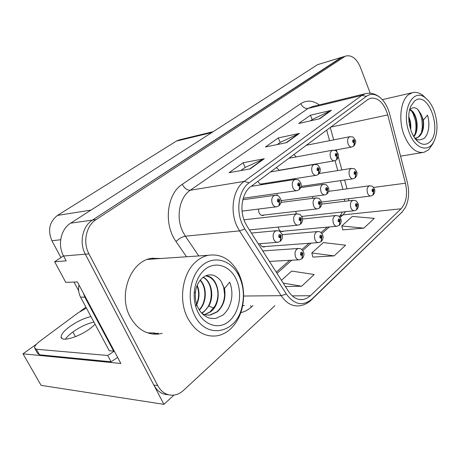 <?xml version="1.0" encoding="UTF-8"?>
<svg xmlns="http://www.w3.org/2000/svg" width="460" height="460" viewBox="0 0 460 460"><rect width="100%" height="100%" fill="white"/><g stroke="black" fill="none" stroke-linecap="round" stroke-linejoin="round"><path stroke-width="0.69" d="M278.185 227.079L278.702 228.867C279.686 230.886 280.991 231.788 282.624 231.581L283.636 231.15M259.94 243.691L260.159 244.231C261.159 246.255 262.51 247.164 264.195 246.957L265.248 246.531M258.382 209.064L258.997 212.652C260.049 214.78 261.447 215.723 263.195 215.481L264.264 215.015M281.037 200.968L282.618 200.433M243.139 198.582L244.024 198.139M257.882 181.326C258.991 183.5 260.423 184.448 262.194 184.167L263.281 183.649M276.391 167.555L279.456 170.413M281.255 170.102L281.601 169.867M294.032 154.433L296.108 156.935M63.48 255.829L54.665 261.746L65.763 282.365L77.401 281.945L120.853 363.475L23 353.809L36.593 344.057M370.231 93.242L360.416 67.338C356.718 58.725 351.957 54.935 346.133 55.97L317.567 64.682L70.65 223.163C60.892 229.051 57.379 244.944 63.578 256.013L66.177 260.883L54.665 261.746M317.567 64.682L342.338 57.086L92.437 220.087C82.53 226.17 78.993 242.679 85.324 254.19L163.921 404.34L173.938 395.111M163.921 404.34L41.095 385.365L23 353.809M295.78 211.364L296.251 213.917M312.702 196.466L312.708 198.329M277.098 193.447L276.92 195.385M295.107 178.641L294.808 179.498M60.915 257.554L51.928 240.735C47.541 230.247 49.398 221.806 57.494 215.412L176.375 141.099L179.555 139.817M78.671 290.777L74.02 282.066M80.12 311.443L85.928 307.13M75.457 336.668L72.887 331.959M161.333 258.474L151.214 258.37C130.519 261.291 117.829 294.906 130.174 316.946C137.345 329.464 146.953 335.15 159.005 334.006L162.19 333.35M152.576 334.035L158.361 333.172M245.025 222.427C239.165 210.036 242.046 192.683 250.78 186.611L367.684 99.636L370.484 98.233C378.218 97.307 383.973 102.879 387.763 114.954L405.433 183.206C407.796 194.195 406.341 202.722 401.068 208.794L310.414 295.717L307.004 298.207L303.255 299.489C297.562 300.242 292.629 297.522 288.449 291.324L247.1 226.285L245.025 222.427M242.385 224.497L244.806 228.988L286.373 294.101C294.423 304.842 302.933 306.515 311.891 299.109L402.247 211.864L405.53 207.31C408.928 200.037 409.515 191.67 407.284 182.212L389.695 114.149C387.768 106.99 384.635 101.505 380.299 97.698C375.452 93.8 370.829 93.334 366.419 96.318L249.113 182.833C238.935 189.836 235.543 210.07 242.385 224.497M346.133 55.97L340.555 57.931L92.437 220.087C82.53 226.17 78.993 242.679 85.324 254.19L153.835 385.072C157.314 391.299 162.098 394.507 168.176 394.691M158.372 333.971L157.682 334.15M310.397 120.859L312.277 119.514L331.464 110.32L310.425 115.224L298.701 123.504L319.786 118.737L331.464 110.32M312.19 119.577L310.425 115.224M240.758 170.579L245.26 167.371L264.264 158.74L243.116 162.76L229.057 172.69L250.183 168.883L264.264 158.74M245.174 167.428L243.116 162.76M277.196 144.566L280.272 142.364L299.414 133.411L278.283 137.925L265.472 146.97L286.62 142.629L299.414 133.411M280.186 142.427L278.283 137.925M344.356 56.816L96.082 219.575C86.152 225.687 82.61 242.299 88.964 253.885L157.682 385.56C161.489 392.311 166.704 395.514 173.316 395.174C177.014 394.812 180.4 393.219 183.471 390.408L274.896 305.687M285.418 286.557L301.679 286.218L314.209 274.517L291.692 271.072L281.445 280.307M342.729 229.85L363.843 228.154L374.325 218.362L352.354 216.436L341.757 225.981L342.763 229.988M334.155 255.881L345.592 245.197L323.328 242.575L311.794 252.971L312.915 257.088L334.155 255.881L311.794 252.971M301.679 286.218L283.239 283.13M363.843 228.154L341.757 225.981M155.532 333.839L154.077 334.178M157.533 258.727L152.455 258.152M302.122 258.595L302.749 253.006C301.116 251.528 300.397 252.172 300.587 254.932L302.335 255.651L301.938 254.639L301.237 254.351L301.576 253.213L302.105 253.581L301.973 254.61L302.427 255.57M301.495 254.667L301.938 254.639M302.335 255.651L301.881 258.813L299.541 259.796C297.896 259.998 296.585 259.072 295.602 257.031C294.348 252.712 295.188 249.866 298.126 248.492L298.85 248.452M301.449 254.639L301.973 254.61M280.422 241.149L281.1 235.302C279.381 233.755 278.616 234.393 278.812 237.222L280.652 237.998L280.238 236.957L279.502 236.641L279.847 235.486L280.416 235.876L280.278 236.923L280.755 237.912M279.801 236.992L280.238 236.957M280.652 237.998L280.174 241.362L277.972 242.276C276.195 242.518 274.775 241.552 273.717 239.384C272.412 235.031 273.269 232.145 276.282 230.73L277.012 230.673M279.76 236.963L280.278 236.923M278.967 205.764L279.732 199.761C278.018 198.151 277.253 198.755 277.449 201.566L279.289 202.417L278.869 201.365L278.133 201.026L278.455 199.899L279.047 200.301L278.909 201.336L279.387 202.342M278.501 201.417L278.869 201.365M279.289 202.417C279.847 204.033 279.663 205.212 278.72 205.965L276.799 206.77C274.959 207.04 273.481 206.034 272.366 203.74C271.078 199.508 271.871 196.696 274.746 195.304L275.327 195.23M278.455 201.394L278.909 201.336M90.988 316.589C83.806 318.245 76.521 321.73 69.138 327.037C63.877 331.056 61.209 334.345 61.145 336.904C60.783 342.516 79.551 336.984 90.89 327.974L95.099 324.271M65.4 339.169C66.786 337.099 69.029 334.88 72.134 332.517C79.476 327.181 86.745 323.708 93.932 322.086M117.633 357.437L111.084 361.784L107.703 355.488L36.363 349.232L34.454 347.823C34.517 346.092 36.397 343.833 40.083 341.038L78.206 312.766L86.417 308.05M107.703 355.488L114.287 351.158M111.084 361.784L39.514 354.798L37.588 353.349L35.023 348.824M114.051 350.721L113.626 351.112L84.841 297.131L83.294 293.008M79.016 284.976C78.12 289.305 78.643 293.371 80.598 297.171L109.273 350.767L113.626 351.112M321.298 241.408L321.948 235.928C320.396 234.462 319.711 235.071 319.901 237.751L321.563 238.487L321.183 237.498L320.516 237.205L320.827 236.106L321.339 236.474L321.649 238.412M320.787 237.532L321.183 237.498M321.563 238.487L321.057 241.626L318.849 242.564C317.262 242.759 315.991 241.839 315.037 239.804C313.841 235.635 314.611 232.892 317.354 231.575L317.958 231.529M320.747 237.504L321.218 237.469M339.48 225.112L340.153 219.736C338.669 218.276 338.025 218.856 338.209 221.467L339.791 222.214L339.428 221.248L338.796 220.944L339.077 219.886L339.572 220.254L339.877 222.14M339.072 221.283L339.428 221.248M339.791 222.214L339.238 225.325L337.151 226.222C335.622 226.418 334.397 225.503 333.466 223.474C332.315 219.443 333.028 216.798 335.593 215.533L336.105 215.487M339.031 221.26L339.463 221.214M356.741 209.633L357.443 204.361C356.023 202.912 355.407 203.458 355.591 206.005L357.098 206.764L356.753 205.815L356.149 205.511L356.408 204.487L356.885 204.855L357.178 206.695M356.431 205.85L356.753 205.815M357.098 206.764L356.506 209.846L354.522 210.709C353.05 210.898 351.865 209.99 350.957 207.966C349.859 204.067 350.514 201.509 352.923 200.301L353.349 200.249M356.391 205.833L356.782 205.787M373.163 194.919L373.876 189.744C372.519 188.307 371.933 188.824 372.117 191.308L373.554 192.079L372.646 190.837L372.887 189.848L373.347 190.21L373.629 192.01M372.933 191.182L373.221 191.147M373.554 192.079L372.922 195.126L371.03 195.954C369.616 196.144 368.466 195.236 367.586 193.229C366.534 189.445 367.143 186.973 369.403 185.811L369.765 185.765M372.893 191.164L373.25 191.118M300.65 224.02L301.358 218.287C299.724 216.752 299.006 217.356 299.195 220.104L300.943 220.898L300.541 219.874L299.845 219.558L300.161 218.442L300.708 218.833L300.581 219.845L301.035 220.817M300.161 219.914L300.541 219.874M300.943 220.898L300.403 224.227L298.333 225.101C296.625 225.337 295.257 224.376 294.222 222.214C292.986 218.017 293.767 215.24 296.579 213.883L297.177 213.82M300.115 219.891L300.581 219.845M319.809 207.799L320.539 202.176C318.987 200.652 318.303 201.227 318.492 203.895L320.154 204.706L319.775 203.705L319.108 203.383L319.401 202.308L319.93 202.693L320.24 204.625M319.43 203.745L319.775 203.705M320.154 204.706L319.562 208.006L317.607 208.84C315.968 209.064 314.646 208.11 313.645 205.965C312.461 201.9 313.179 199.22 315.807 197.927L316.302 197.863M319.389 203.722L319.809 203.671M326.997 193.879L327.738 188.427C326.261 186.938 325.611 187.479 325.789 190.043L327.37 190.848L327.008 189.882L326.376 189.56L326.646 188.537L327.158 188.91L327.457 190.773M326.703 189.922L327.008 189.882M327.37 190.848L326.761 194.08L324.95 194.856C323.374 195.08 322.098 194.137 321.126 192.038C319.999 188.157 320.666 185.604 323.133 184.374L323.547 184.316M326.663 189.905L327.043 189.853M355.235 177.796L356.011 172.391C354.597 170.89 353.981 171.407 354.166 173.943L355.672 174.765L355.321 173.805L354.717 173.477L354.965 172.471L355.459 172.856L355.752 174.696M355.672 174.765L354.993 178.003L353.228 178.762C351.716 178.98 350.485 178.031 349.542 175.915C348.456 172.103 349.071 169.602 351.377 168.412L351.728 168.36M355.011 173.828L355.356 173.776M299.178 189.641L299.972 183.764C298.339 182.166 297.62 182.735 297.81 185.472L299.558 186.334L299.161 185.299L298.459 184.954L298.753 183.868L299.328 184.27L299.195 185.271L299.65 186.26M298.833 185.351L299.161 185.299M299.558 186.334C300.092 187.916 299.88 189.083 298.931 189.842L297.12 190.607C295.36 190.871 293.94 189.871 292.853 187.594C291.628 183.505 292.359 180.791 295.044 179.458L295.516 179.388M298.787 185.334L299.195 185.271M318.314 174.374L319.142 168.607C317.59 167.026 316.905 167.566 317.095 170.223L318.751 171.097L318.372 170.091L317.71 169.74L317.981 168.688L318.527 169.09L318.843 171.028M318.084 170.137L318.372 170.091M318.751 171.097C319.263 172.649 319.033 173.805 318.073 174.57L316.365 175.3C314.674 175.559 313.306 174.558 312.259 172.304C311.086 168.343 311.759 165.727 314.272 164.45L314.657 164.387M318.044 170.119L318.406 170.062M336.473 159.89L337.324 154.232C335.84 152.668 335.196 153.18 335.38 155.767L336.961 156.647L336.593 155.658L335.967 155.308L336.214 154.295L336.743 154.692L337.042 156.584M336.961 156.647C337.445 158.171 337.203 159.315 336.231 160.086L334.615 160.781C332.994 161.029 331.677 160.04 330.659 157.803C329.538 153.962 330.159 151.432 332.517 150.213L332.833 150.155M336.3 155.693L336.628 155.635M353.723 146.13L354.591 140.582C353.176 139.029 352.561 139.518 352.745 142.042L354.252 142.928L353.297 141.605L353.527 140.622L354.039 141.019L354.332 142.864M354.252 142.928C354.712 144.423 354.459 145.555 353.475 146.326L351.946 146.987C350.388 147.234 349.117 146.245 348.134 144.032C347.064 140.306 347.633 137.856 349.847 136.689L350.112 136.637M353.631 141.99L353.935 141.933M201.785 313.208L204.01 311.742L208.823 305.98C214.59 296.079 211.393 281.089 203.257 277.23M203.061 277.374C213.348 282.336 214.325 303.887 203.579 311.736L201.635 313.047M204.907 314.64L210.553 311.822C223.387 302.542 218.816 275.931 205.729 275.805M204.683 314.577L210.111 311.817L214.935 306.003C217.074 302.007 218.063 297.672 217.908 293.003L217.459 289.236C215.573 281.365 211.629 276.908 205.626 275.851M202.043 313.484C204.74 314.899 207.523 315.399 210.392 314.985L217.229 311.914C223.709 305.883 226.124 298.097 224.48 288.564L229.684 282.141L230.38 284.073C231.627 287.897 232.11 292.054 231.811 296.545C231.443 300.42 230.448 304.048 228.821 307.418C227.458 310.741 222.467 315.836 222.726 315.157L216.303 318.228C214.101 318.815 208.782 318.326 207.443 317.32C204.43 315.784 202.095 313.881 200.439 311.61C198.461 308.735 197.133 306.084 196.46 303.657C195.408 299.799 195.052 296.2 195.402 292.847L194.315 291.772C195.362 281.98 198.973 274.482 205.148 269.278C215.688 260.751 230.098 265.828 236.262 279.364C242.581 292.784 239.637 311.799 229.632 320.672C218.638 331.234 200.911 324.547 195.862 306.78C194.402 301.944 193.89 296.947 194.315 291.772M224.48 288.558L221.237 281.681L223.681 287.166L224.595 294.872C224.215 302.065 221.605 307.74 216.775 311.903L209.944 314.973L207.995 315.123M196.754 304.583C199.605 298.005 199.761 291.565 197.213 285.275M197.006 285.792C199.261 291.749 199.123 297.833 196.581 304.048M199.358 310.057C207.034 302.49 207.155 286.919 200.284 280.088M200.077 280.341C206.661 287.195 206.54 302.226 199.186 309.787M239.39 276.719C243.702 286.511 244.513 296.792 241.828 307.556C235.997 333.626 205.867 339.854 194.413 314.853C186.386 298.804 190.25 275.396 202.262 265.38C214.164 255.139 230.719 259.998 238.458 274.844L239.39 276.719M230.282 329.136C226.159 332.839 221.588 335.093 216.562 335.886C204.499 337.163 194.816 331.114 187.519 317.745C177.842 299.149 182.936 271.13 197.461 260.446C200.842 257.813 204.441 256.099 208.265 255.3C220.714 253.529 230.627 259.124 238.01 272.09L239.062 274.223C243.961 285.355 244.887 297.039 241.833 309.269C239.585 317.457 235.738 324.082 230.282 329.136M147.436 259.428L153.761 258.986M155.169 333.023L147.511 332.844M221.231 281.681C220.455 279.369 214.417 274.994 212.808 275.178C209.317 274.378 206.022 275.143 202.929 277.472C198.513 281.233 196 286.356 195.402 292.847M414.903 138.138L416.49 137.971L418.985 136.746C422.815 133.112 424.264 127.581 423.332 120.152L427.512 115.098C429.433 121.98 429.329 128.213 427.208 133.802C426.478 136.045 423.539 139.138 423.74 138.621L419.549 139.978C417.398 139.662 415.788 139 414.719 138M423.327 120.152L421.325 114.615C423.654 120.583 423.804 126.477 421.768 132.296L418.548 136.821L415.921 138.08M410.682 129.651C411.177 124.959 410.533 120.646 408.762 116.708M410.372 128.645L410.165 123.004L408.756 117.754M413.839 136.654C420.152 129.852 416.605 111.423 409.923 109.739M409.768 109.928L411.821 111.297C416.697 117.122 417.887 124.476 415.391 133.348L413.684 136.396M434.326 111.423C437.909 122.509 437.862 132.353 434.183 140.955C428.783 153.157 415.035 149.155 409.262 132.675C400.545 110.854 413.12 86.376 425.948 98.377C429.456 101.344 432.25 105.696 434.326 111.423M433.044 143.411L428.691 149.736L423.965 152.323C416.018 153.485 409.371 147.683 404.029 134.924C398.239 120.002 400.574 100.441 408.629 94.622L412.332 92.701C415.966 91.758 419.6 92.765 423.246 95.72L425.989 98.405M429.467 142.261C425.891 145.245 421.992 144.98 417.76 141.467C409.877 134.981 406.14 116.064 410.855 106.156L414.523 101.062C428.128 89.257 443.066 131.485 429.467 142.261M421.32 114.615L417.956 109.629C415.731 107.485 413.413 107.168 411.004 108.675L409.521 110.268M415.075 134.078C416.173 129.507 416.317 125.586 415.328 120.313L413.212 113.907L411.637 111.13M421.389 133.147L422.332 127.144L421.947 120.324C421.705 118.421 420.998 115.995 419.813 113.045L417.858 109.537M427.673 132.572C429.065 127.788 429.214 122.757 428.122 117.472M409.601 125.574L408.934 121.147M63.578 256.013L88.964 253.885M70.65 223.163L96.082 219.575M176.375 141.099L211.83 132.549M57.494 215.412L90.994 210.105M51.928 240.735L60.68 239.74M186.507 256.772L176.053 241.558C163.34 224.129 166.842 193.896 182.286 184.31L300.805 103.626C302.565 107.186 304.997 108.784 308.096 108.433L190.267 190.256C179.388 197.311 175.639 217.459 182.815 231.754L185.357 236.193L198.766 255.938M300.805 103.626C306.728 99.918 312.898 100.337 319.309 104.891M312.386 106.576L308.096 108.433L361.801 95.415L365.217 93.719L312.461 106.559M311.891 299.109L311.138 300.133C307.757 303.335 303.899 305.216 299.569 305.779C292.508 306.693 286.373 303.33 281.163 295.688L239.533 230.886L236.917 226.073C229.534 210.599 233.22 188.864 244.202 181.384L249.113 182.833M244.806 228.988L239.533 230.886L185.357 236.193C182.154 236.773 179.049 238.562 176.053 241.558M402.247 211.864L311.299 299.983M243.616 296.033L281.163 295.688L286.373 294.101M366.419 96.318L361.801 95.415L244.202 181.384L190.267 190.256C187.145 190.331 184.489 188.347 182.286 184.31M252.977 305.601L251.24 307.159C248.089 309.988 244.611 311.805 240.81 312.61M157.682 385.56L153.835 385.072M242.65 305.728L244.317 305.566M250.683 305.595L251.24 307.159M401.068 208.794L342.947 214.9L345.586 211.675M348.645 200.819L348.686 198.714M405.433 183.206L373.549 187.444M387.763 114.954L330.769 127.098M347.024 188.841L344.62 180.027M341.866 169.924L338.272 156.751M336.904 151.719L336.392 149.851M333.672 139.869L330.286 127.46M310.414 295.717L292.255 295.878M277.006 273.326L291.801 260.216M302.749 250.516L311.075 243.139M321.891 233.553L329.36 226.941M340.055 217.465L342.947 214.9L339.48 216.321C340.279 215.717 341.234 214.285 342.349 212.025M298.695 133.653L286.074 142.744M263.545 158.97L249.636 168.981M330.746 110.572L319.24 118.858M80.598 297.171L84.841 297.131M39.514 354.798L36.363 349.232M208.823 305.98L213.63 308.085M282.083 231.633L282.624 231.581M263.563 247.003L264.195 246.957M262.671 215.544L263.195 215.481M281.146 200.968L281.589 200.905M261.78 184.236L262.194 184.167M178.934 139.972L213.175 131.681M155.175 333.822L159.005 334.006M405.53 207.31L401.603 212.75M380.299 97.698C375.647 93.754 370.622 92.425 365.217 93.719M303.255 299.489L299.517 299.506M276.27 272.17L289.673 260.331M301.846 249.573L308.947 243.294M321.017 232.628L327.238 227.136M344.534 201.313L344.528 199.226M342.907 189.399L340.509 180.625M337.755 170.579L335.047 160.666M329.573 140.679L326.686 130.134M262.758 250.918L298.126 248.492C301.162 248.86 300.765 248.02 303.473 251.804C304.411 254.156 304.02 256.37 302.295 258.451M269.439 261.424L298.839 259.831M251.401 233.059L276.282 230.73C279.392 231.046 279.007 230.144 281.899 234.105C282.894 236.561 282.463 238.861 280.617 240.994M258.25 243.823L277.271 242.334M242.834 199.767L274.746 195.304C279.473 195.885 277.679 195.046 280.537 198.685C281.537 201.169 281.089 203.475 279.18 205.603M242.075 211.094L276.236 206.839M61.991 338.433L61.145 336.904M282.106 234.669L317.354 231.575C320.298 231.92 319.89 231.023 322.609 234.836C323.506 237.095 323.127 239.24 321.465 241.264M262.464 246.738L318.251 242.604M302.53 219.012L335.593 215.533C339.992 216.246 338.18 215.361 340.756 218.742C341.619 220.921 341.251 222.996 339.647 224.969M281.002 231.391L336.645 226.268M321.638 204.085L352.923 200.301C357.299 201.008 355.407 200.065 357.989 203.446C358.852 205.355 358.49 207.368 356.908 209.49M301.708 216.436L354.091 210.755M328.595 191.343L369.403 185.811C373.623 186.449 371.887 185.57 374.377 188.905C375.216 190.676 374.865 192.631 373.324 194.775M321.483 202.072L370.668 196M243.972 219.799L296.579 213.883C301.202 214.527 299.448 213.802 302.088 217.2C303.036 219.57 302.617 221.789 300.84 223.865M249.395 229.902L297.747 225.158M280.928 202.44L315.807 197.927C320.315 198.576 318.481 197.656 321.207 201.187C322.115 203.469 321.712 205.62 319.993 207.644M261.522 215.332L317.112 208.892M300.708 187.623L323.133 184.374C327.526 184.989 325.686 184.063 328.359 187.519C329.233 189.715 328.842 191.785 327.181 193.729M281.014 200.646L324.536 194.908M319.148 173.535L351.377 168.412C355.764 169.056 353.786 167.946 356.563 171.563C357.466 173.299 357.086 175.329 355.419 177.646M301.076 186.398L352.877 178.814M251.171 186.317L295.044 179.458C299.673 180.038 297.81 179.078 300.702 182.787C301.662 185.179 301.225 187.41 299.385 189.48M243.236 198.248L296.654 190.67M270.491 171.942L314.272 164.45C318.866 165.036 316.911 164.001 319.803 167.716C320.729 170.027 320.304 172.195 318.527 174.214M260.59 184.075L315.974 175.358M288.868 158.269L332.517 150.213C337.002 150.799 334.983 149.621 337.928 153.421C338.905 155.077 338.491 157.176 336.68 159.729M279.053 170.303L334.288 160.833M306.377 145.245L349.847 136.689C354.154 137.212 352.314 136.108 355.149 139.84C356.143 141.139 355.741 143.181 353.924 145.97M334.409 150.219L351.67 147.039M209.944 314.973L210.392 314.985M241.828 307.556L241.833 309.269M147.585 259.4L208.265 255.3M196.466 303.657L195.862 306.78M238.458 274.844L238.01 272.09M434.183 140.955L432.647 144.267M382.323 99.659L412.332 92.701M415.225 138.696L417.76 141.467M410.297 107.571L410.855 106.156M421.751 132.29L421.601 132.687M425.948 98.377L423.246 95.72M400.551 156.158L422.539 152.553"/></g></svg>
